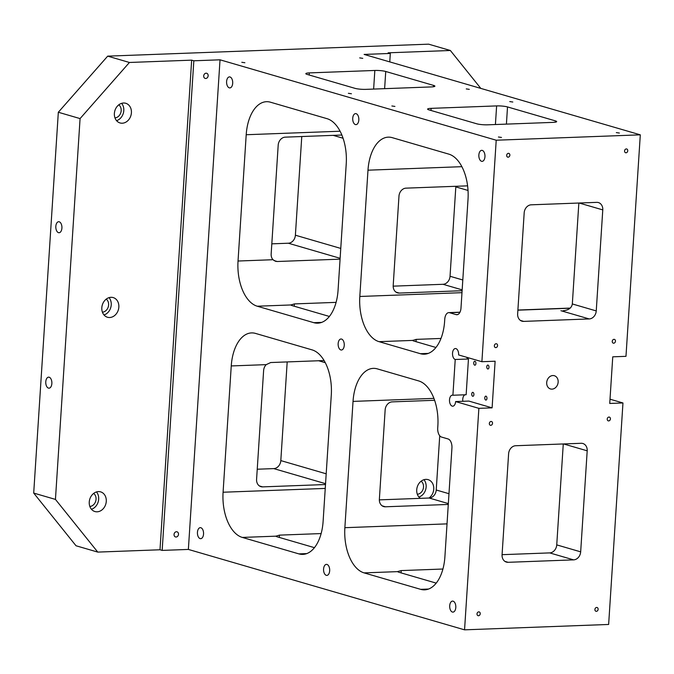 <?xml version="1.0" encoding="UTF-8"?>
<svg xmlns="http://www.w3.org/2000/svg" width="674" height="674" viewBox="0 0 674 674"><rect width="100%" height="100%" fill="white"/><g stroke="black" fill="none" stroke-linecap="round" stroke-linejoin="round"><path stroke-width="1.01" d="M478.877 408.343L455.607 401.569L468.834 401.072L492.104 407.846L478.877 408.343L464.555 629.836L608.639 624.461L622.961 402.959L610.004 399.193M622.961 402.959L609.734 403.456L612.75 356.824L625.977 356.335L640.3 134.834L364.112 54.425L390.313 53.448L388.14 52.816L450.358 50.491L480.815 88.404M469.323 89.356L466.265 88.917L469.323 89.356M546.698 382.554A6.892 5.636 -73.8 0 1 554.348 375.721A6.892 5.636 -73.8 0 1 557.836 383.91A6.892 5.636 -73.8 0 1 550.498 388.957A6.892 5.636 -73.8 0 1 546.698 382.554M607.223 419.06A1.971 1.609 -73.8 0 1 609.406 417.105A1.971 1.609 -73.8 0 1 608.31 420.888A1.971 1.609 -73.8 0 1 607.223 419.06M494.354 345.737A1.971 1.609 -73.8 0 1 496.544 343.791A1.971 1.609 -73.8 0 1 495.441 347.573A1.971 1.609 -73.8 0 1 494.354 345.737M489.332 423.457A1.971 1.609 -73.8 0 1 491.514 421.503A1.971 1.609 -73.8 0 1 490.419 425.286A1.971 1.609 -73.8 0 1 489.332 423.457M612.245 341.339A1.971 1.609 -73.8 0 1 614.435 339.384A1.971 1.609 -73.8 0 1 613.332 343.167A1.971 1.609 -73.8 0 1 612.245 341.339M506.671 155.332A1.971 1.609 -73.8 0 1 508.853 153.377A1.971 1.609 -73.8 0 1 507.758 157.16A1.971 1.609 -73.8 0 1 506.671 155.332M477.015 613.871A1.971 1.609 -73.8 0 1 479.206 611.916A1.971 1.609 -73.8 0 1 478.102 615.699A1.971 1.609 -73.8 0 1 477.015 613.871M594.906 609.465A1.971 1.609 -73.8 0 1 597.097 607.51A1.971 1.609 -73.8 0 1 595.993 611.293A1.971 1.609 -73.8 0 1 594.906 609.465M624.562 150.925A1.971 1.609 -73.8 0 1 626.744 148.979A1.971 1.609 -73.8 0 1 625.649 152.762A1.971 1.609 -73.8 0 1 624.562 150.925M640.3 134.834L496.216 140.217L481.893 361.711L458.623 354.937A5.518 3.058 87.9 0 0 455.371 348.542A5.518 3.058 87.9 0 0 452.515 353.665A5.518 3.058 87.9 0 0 455.228 359.486L452.911 395.242A5.518 3.058 87.9 0 0 452.355 395.166A5.518 3.058 87.9 0 0 449.499 400.794A5.518 3.058 87.9 0 0 452.768 406.195A5.518 3.058 87.9 0 0 455.607 401.569M492.104 407.846L495.12 361.213L481.893 361.711M508.12 562.31L573.616 559.867A7.877 6.445 106.2 0 0 580.668 551.846L587.197 450.813A7.877 6.445 106.2 0 0 582.85 443.5A7.877 6.445 106.2 0 0 581.148 443.29L515.661 445.733A7.877 6.445 106.2 0 0 508.609 453.754L502.071 554.786A7.877 6.445 106.2 0 0 506.418 562.099A7.877 6.445 106.2 0 0 508.12 562.31L504.877 561.366M524.187 212.824L517.649 313.857A7.877 6.445 106.2 0 0 521.996 321.178A7.877 6.445 106.2 0 0 523.698 321.388L589.194 318.937A7.877 6.445 106.2 0 0 596.246 310.925L602.775 209.892A7.877 6.445 106.2 0 0 598.428 202.571A7.877 6.445 106.2 0 0 596.734 202.36L531.238 204.812A7.877 6.445 106.2 0 0 524.187 212.824M326.275 575.326A5.518 3.058 87.9 0 1 323.562 569.505A5.518 3.058 87.9 0 1 326.418 564.374A5.518 3.058 87.9 0 1 329.687 569.774A5.518 3.058 87.9 0 1 326.831 575.402A5.518 3.058 87.9 0 1 326.275 575.326M355.425 124.564A5.518 3.058 87.9 0 1 352.713 118.734A5.518 3.058 87.9 0 1 355.569 113.611A5.518 3.058 87.9 0 1 358.838 119.012A5.518 3.058 87.9 0 1 355.982 124.631A5.518 3.058 87.9 0 1 355.425 124.564M481.556 161.288A5.518 3.058 87.9 0 1 478.843 155.458A5.518 3.058 87.9 0 1 481.699 150.336A5.518 3.058 87.9 0 1 484.968 155.728A5.518 3.058 87.9 0 1 482.112 161.356A5.518 3.058 87.9 0 1 481.556 161.288M200.144 538.61A5.518 3.058 87.9 0 1 197.431 532.78A5.518 3.058 87.9 0 1 200.288 527.658A5.518 3.058 87.9 0 1 203.556 533.05A5.518 3.058 87.9 0 1 200.7 538.678A5.518 3.058 87.9 0 1 200.144 538.61M229.295 87.839A5.518 3.058 87.9 0 1 226.582 82.017A5.518 3.058 87.9 0 1 229.438 76.895A5.518 3.058 87.9 0 1 232.707 82.287A5.518 3.058 87.9 0 1 229.851 87.915A5.518 3.058 87.9 0 1 229.295 87.839M452.406 612.051A5.518 3.058 87.9 0 1 449.693 606.221A5.518 3.058 87.9 0 1 452.557 601.098A5.518 3.058 87.9 0 1 455.818 606.499A5.518 3.058 87.9 0 1 452.962 612.118A5.518 3.058 87.9 0 1 452.406 612.051M340.85 349.949A5.518 3.058 87.9 0 1 338.137 344.119A5.518 3.058 87.9 0 1 340.993 338.997A5.518 3.058 87.9 0 1 344.262 344.389A5.518 3.058 87.9 0 1 341.406 350.017A5.518 3.058 87.9 0 1 340.85 349.949M298.86 553.885A39.387 21.854 87.9 0 0 302.845 554.39A39.387 21.854 87.9 0 0 323.116 521.356L331.288 395.065A39.387 21.854 87.9 0 0 312.054 349.873L255.513 333.411A39.387 21.854 87.9 0 0 251.528 332.914A39.387 21.854 87.9 0 0 231.249 365.94L223.086 492.231A39.387 21.854 87.9 0 0 242.32 537.422L298.86 553.885L306.78 553.59M313.814 322.678A39.387 21.854 87.9 0 0 317.791 323.175A39.387 21.854 87.9 0 0 338.07 290.149L346.234 163.858A39.387 21.854 87.9 0 0 327 118.666L270.459 102.204A39.387 21.854 87.9 0 0 266.483 101.698A39.387 21.854 87.9 0 0 246.204 134.733L238.032 261.023A39.387 21.854 87.9 0 0 257.266 306.215L313.814 322.678L321.725 322.383M457.713 314.564L456.13 314.623A7.877 4.373 87.9 0 0 456.93 314.724A7.877 4.373 87.9 0 0 460.982 308.119L468.017 199.31A39.387 21.854 87.9 0 0 448.783 154.119L392.243 137.656A39.387 21.854 87.9 0 0 388.258 137.151A39.387 21.854 87.9 0 0 367.987 170.185L359.815 296.476L461.985 292.668M456.13 314.623L449.609 312.719L459.912 312.34M359.815 296.476A39.387 21.854 87.9 0 0 379.049 341.667L420.374 353.698A39.387 21.854 87.9 0 0 424.35 354.204A39.387 21.854 87.9 0 0 444.629 321.169L444.756 319.223A7.877 4.373 87.9 0 1 448.808 312.618A7.877 4.373 87.9 0 1 449.609 312.719M344.869 527.691A39.387 21.854 87.9 0 0 364.103 572.883L420.643 589.337A39.387 21.854 87.9 0 0 424.62 589.843A39.387 21.854 87.9 0 0 444.899 556.817L451.934 448.008A7.877 4.373 87.9 0 0 448.092 438.968L441.563 437.072A7.877 4.373 87.9 0 1 437.721 428.032L437.847 426.086A39.387 21.854 87.9 0 0 418.613 380.903L377.288 368.872A39.387 21.854 87.9 0 0 373.312 368.366A39.387 21.854 87.9 0 0 353.033 401.401L344.869 527.691L447.031 523.875M496.216 140.217L220.027 59.809L193.834 60.786L162.164 550.405L188.366 549.428L220.027 59.809M464.555 629.836L188.366 549.428M452.911 395.242L466.138 394.745L468.455 358.998L455.228 359.486M203.7 75.926A2.679 2.191 -73.8 0 1 206.674 73.264A2.679 2.191 -73.8 0 1 208.03 76.448A2.679 2.191 -73.8 0 1 205.174 78.411A2.679 2.191 -73.8 0 1 203.7 75.926M174.044 534.457A2.679 2.191 -73.8 0 1 177.018 531.803A2.679 2.191 -73.8 0 1 178.374 534.988A2.679 2.191 -73.8 0 1 175.526 536.951A2.679 2.191 -73.8 0 1 174.044 534.457M389.766 61.898L390.313 53.448M564.837 310.562L562.908 310.765C568.502 310.259 571.645 307.984 572.327 303.957L578.848 203.034M193.834 60.786L191.66 60.155L159.991 549.773L162.164 550.405M80.071 118.59L129.433 62.471L107.688 56.144L58.326 112.255L33.7 493.073L76.027 545.763L97.772 552.099L55.445 499.409L80.071 118.59L58.326 112.255M271.816 243.845L288.337 243.221A7.877 6.445 -73.8 0 0 295.389 235.209L301.767 136.536M287.191 361.921L280.814 460.595A7.877 6.445 -73.8 0 1 273.762 468.607L257.241 469.222M450.358 50.491L428.613 44.164L107.688 56.144M101.816 307.723A10.245 8.383 -73.8 0 1 113.19 297.579A10.245 8.383 -73.8 0 1 118.38 309.754A10.245 8.383 -73.8 0 1 107.469 317.243A10.245 8.383 -73.8 0 1 101.816 307.723M114.378 113.434A10.245 8.383 -73.8 0 1 125.76 103.282A10.245 8.383 -73.8 0 1 130.941 115.456A10.245 8.383 -73.8 0 1 120.031 122.946A10.245 8.383 -73.8 0 1 114.378 113.434M89.254 502.02A10.245 8.383 -73.8 0 1 100.628 491.868A10.245 8.383 -73.8 0 1 105.81 504.042A10.245 8.383 -73.8 0 1 94.908 511.541A10.245 8.383 -73.8 0 1 89.254 502.02M191.66 60.155L129.433 62.471M97.772 552.099L159.991 549.773M420.357 498.347A10.245 8.383 -73.8 0 1 416.726 489.796A10.245 8.383 -73.8 0 1 428.1 479.644A10.245 8.383 -73.8 0 1 433.761 487.816A10.245 8.383 -73.8 0 1 428.993 498.019M55.824 226.338A5.518 3.058 87.9 0 1 58.663 221.721A5.518 3.058 87.9 0 1 61.924 227.113A5.518 3.058 87.9 0 1 59.076 232.741A5.518 3.058 87.9 0 1 55.824 226.338M45.773 381.779A5.518 3.058 87.9 0 1 48.612 377.154A5.518 3.058 87.9 0 1 51.873 382.554A5.518 3.058 87.9 0 1 49.025 388.173A5.518 3.058 87.9 0 1 45.773 381.779M33.7 493.073L55.445 499.409M364.103 572.883L397.727 571.628A7.877 1.188 -176.3 0 0 399.025 572.293L436.23 583.12M351.432 93.762L348.374 93.315L351.432 93.762M619.372 133.048L616.322 132.601L619.372 133.048M362.764 58.335L359.705 57.888L362.764 58.335M512.813 102.018L509.763 101.58L512.813 102.018M501.481 137.445L498.431 136.999L501.481 137.445M244.873 62.733L241.814 62.294L244.873 62.733M394.922 106.425L391.872 105.978L394.922 106.425M354.987 88.345L307.142 74.41A7.877 1.188 -176.3 0 1 305.827 73.66A7.877 1.188 -176.3 0 1 309.341 72.902L374.837 70.458A7.877 1.188 -176.3 0 1 385.739 71.478L433.576 85.404A7.877 1.188 -176.3 0 1 434.89 86.162A7.877 1.188 -176.3 0 1 431.377 86.921L365.881 89.364A7.877 1.188 -176.3 0 1 354.987 88.345M553.16 122.373L487.664 124.816A7.877 1.188 -176.3 0 1 476.771 123.797L428.925 109.87A7.877 1.188 -176.3 0 1 427.611 109.112A7.877 1.188 -176.3 0 1 431.124 108.354L496.62 105.911A7.877 1.188 -176.3 0 1 507.514 106.93L555.359 120.865A7.877 1.188 -176.3 0 1 556.673 121.615A7.877 1.188 -176.3 0 1 553.16 122.373M580.668 551.846L556.741 544.887A7.877 6.445 -73.8 0 1 549.689 552.899L502.079 554.677M556.741 544.887L563.27 443.955M231.249 365.94L266.213 364.634L270.704 362.536L324.076 360.548M314.446 547.667L277.241 536.833A7.877 1.188 -176.3 0 1 275.944 536.167L275.927 536.083M242.32 537.422L275.944 536.167L279.449 535.131L321.144 533.572M329.392 316.451L292.187 305.625A7.877 1.188 -176.3 0 1 290.89 304.96L290.882 304.867M257.266 306.215L290.89 304.96L294.403 303.915L336.09 302.365M341.861 135.036L285.245 137.151A7.877 6.445 106.2 0 0 278.193 145.163L271.159 253.972A7.877 6.445 106.2 0 0 273.004 259.717L275.523 261.293L277.233 261.504L340.075 259.161M266.213 364.634A7.877 6.445 106.2 0 0 263.618 370.548L256.583 479.357A7.877 6.445 106.2 0 0 260.931 486.67A7.877 6.445 106.2 0 0 262.633 486.881L325.5 484.53M467.596 185.847L406.026 188.147A7.877 6.445 106.2 0 0 398.974 196.168L393.195 285.54A7.877 6.445 106.2 0 0 397.542 292.861A7.877 6.445 106.2 0 0 399.235 293.072L462.111 290.721M434.604 400.289L392.201 401.873A7.877 6.445 106.2 0 0 385.149 409.893L379.369 499.266A7.877 6.445 106.2 0 0 383.717 506.587A7.877 6.445 106.2 0 0 385.418 506.789L448.286 504.447M448.985 493.713L436.221 489.998A7.877 6.445 -73.8 0 1 429.169 498.019L379.352 499.872M462.802 279.988L450.038 276.273A7.877 6.445 -73.8 0 1 442.986 284.293L393.169 286.155M455.835 186.285A7.877 6.445 -73.8 0 1 455.818 186.9L468.034 190.456M435.952 347.481L413.971 341.078A7.877 1.188 -176.3 0 1 412.673 340.412L412.665 340.319M379.049 341.667L412.673 340.412L416.187 339.376L440.99 338.449M401.089 572.892L401.232 570.583L397.711 571.535M401.232 570.583L442.919 569.024M436.221 489.998L439.726 435.749M450.038 276.273L455.818 186.9M106.214 299.13A7.094 5.805 -73.8 0 1 108.287 306.813A7.094 5.805 -73.8 0 1 102.414 312.18M487.749 368.973A1.971 1.095 87.9 0 1 486.78 366.892A1.971 1.095 87.9 0 1 487.799 365.055A1.971 1.095 87.9 0 1 488.97 366.985A1.971 1.095 87.9 0 1 487.951 368.998A1.971 1.095 87.9 0 1 487.749 368.973M485.743 400.053A1.971 1.095 87.9 0 1 484.774 397.972A1.971 1.095 87.9 0 1 485.794 396.144A1.971 1.095 87.9 0 1 486.957 398.073A1.971 1.095 87.9 0 1 485.937 400.078A1.971 1.095 87.9 0 1 485.743 400.053M472.693 396.261A1.971 1.095 87.9 0 1 471.724 394.172A1.971 1.095 87.9 0 1 472.744 392.344A1.971 1.095 87.9 0 1 473.906 394.273A1.971 1.095 87.9 0 1 472.887 396.287A1.971 1.095 87.9 0 1 472.693 396.261M474.698 365.173A1.971 1.095 87.9 0 1 473.729 363.092A1.971 1.095 87.9 0 1 474.757 361.256A1.971 1.095 87.9 0 1 475.92 363.185A1.971 1.095 87.9 0 1 474.9 365.198A1.971 1.095 87.9 0 1 474.698 365.173M468.455 358.998A5.518 3.058 87.9 0 1 466.644 357.271M104.007 314.96A10.245 8.383 106.2 0 0 110.763 307.538A10.245 8.383 106.2 0 0 109.045 297.638M118.776 104.841A7.094 5.805 -73.8 0 1 120.857 112.516A7.094 5.805 -73.8 0 1 114.976 117.883M116.568 120.671A10.245 8.383 106.2 0 0 123.325 113.24A10.245 8.383 106.2 0 0 121.615 103.341M93.644 493.427A7.094 5.805 -73.8 0 1 95.725 501.111A7.094 5.805 -73.8 0 1 89.844 506.477M91.437 509.258A10.245 8.383 106.2 0 0 98.202 501.827A10.245 8.383 106.2 0 0 96.483 491.936M421.115 481.202A7.094 5.805 -73.8 0 1 423.196 488.886A7.094 5.805 -73.8 0 1 417.316 494.253M418.908 497.033A10.245 8.383 106.2 0 0 425.673 489.602A10.245 8.383 106.2 0 0 423.954 479.703M462.819 401.3A5.518 3.058 87.9 0 1 465.035 394.787M420.643 589.337L428.554 589.042M517.893 310.175L570.069 308.22M318.634 360.75L325.256 362.679M333.183 135.356L343.058 138.237M223.086 492.231L325.247 488.423M238.032 261.023L273.004 259.717M294.252 306.223L294.403 303.915M309.206 75.016L309.341 72.902M273.964 260.552L277.233 261.504M340.126 258.302L288.337 243.221M340.766 248.42L295.389 235.209M259.389 485.937L262.633 486.881M325.559 483.688L273.762 468.607M326.191 473.805L280.814 460.595M430.989 110.469L431.124 108.354M495.415 124.53L496.62 105.911M506.41 124.117L507.514 106.93M367.987 170.185L461.867 166.68M573.616 559.867L549.689 552.899M353.033 401.401L433.913 398.376M246.204 134.733L340.084 131.228M373.632 89.078L374.837 70.458M384.627 88.665L385.739 71.478M433.492 86.735L433.576 85.404M555.275 122.196L555.359 120.865M428.285 353.403L420.374 353.698M382.175 505.845L385.418 506.789M448.345 503.596L429.169 498.019M395.992 292.12L399.235 293.072M462.162 289.871L442.986 284.293M416.035 341.676L416.187 339.376M279.306 537.439L279.449 535.131M563.599 443.947L587.197 450.813M579.177 203.017L602.775 209.892M520.454 320.436L523.698 321.388M589.194 318.937L560.92 310.706M596.246 310.925L572.327 303.957M570.229 308.085L517.902 310.04M459.98 312.205L448.808 312.618"/></g></svg>
